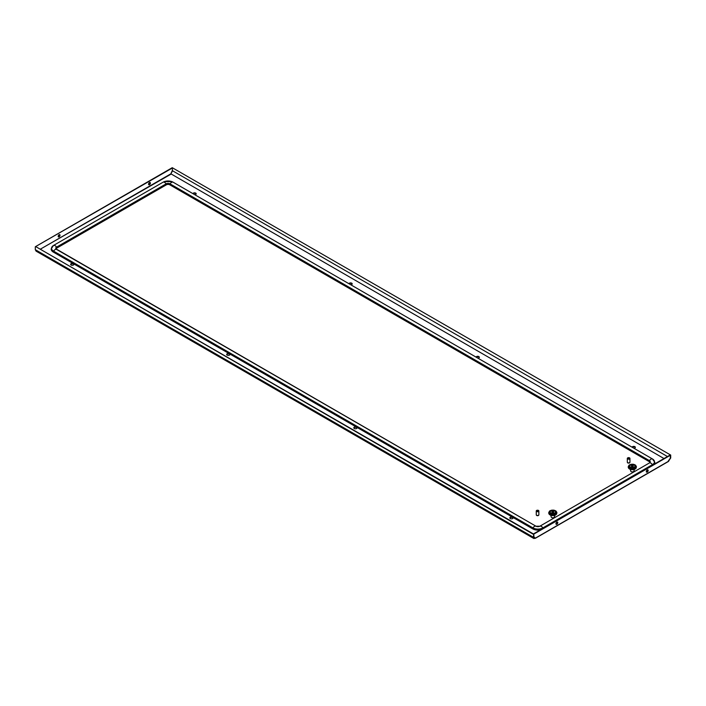 <?xml version="1.0" encoding="UTF-8"?>
<svg xmlns="http://www.w3.org/2000/svg" width="706" height="706" viewBox="0 0 706 706"><rect width="100%" height="100%" fill="white"/><g stroke="black" fill="none" stroke-linecap="round" stroke-linejoin="round"><path stroke-width="1.06" d="M632.991 471.811A1.227 0.706 180 0 1 631.667 471.811M628.252 466.542L629.161 468.766L632.329 469.702L635.506 468.766L636.415 466.728L634.597 468.599L630.917 468.846L628.402 467.275L629.161 465.113L631.12 464.292L633.538 464.292L635.506 465.113L636.415 466.542M628.94 467.946L629.787 469.163L632.638 469.693L635.1 469.04L636.035 467.619M636.203 467.796L636.388 466.913M636.141 467.972L636.335 467.098M636.062 468.14L636.256 467.275M635.956 468.307L636.159 467.451M629.558 464.91L632.638 464.186L635.506 465.113M630.255 465.21A2.939 1.694 0 0 0 629.39 466.41A2.939 1.694 0 0 0 631.208 467.972A2.939 1.694 0 0 0 634.412 467.61A2.939 1.694 0 0 0 635.276 466.41A2.939 1.694 0 0 0 634.288 465.139M634.359 469.384L633.953 471.07A1.633 0.944 180 0 1 633.485 471.608A1.633 0.944 180 0 1 631.808 471.837A1.633 0.944 180 0 1 630.714 471.07L630.308 469.384M631.641 465.739A0.98 0.565 0 0 0 633.026 466.542A0.98 0.565 0 0 0 631.641 465.739M628.843 465.413L629.558 464.839M628.772 467.787L628.993 468.625M628.622 467.619L628.843 468.466M628.499 467.451L628.711 468.307M628.402 467.275L628.605 468.14M628.278 467.522L628.278 466.913M628.34 467.743L628.322 467.098M629.125 468.705L629.125 468.096M629.337 468.846L629.337 468.237M629.558 468.978L629.558 468.369M629.946 469.243L629.787 468.166M629.805 469.093L629.805 468.484M630.026 469.269L630.026 468.272M630.061 469.208L630.061 468.599M630.282 469.366L630.282 468.369M630.343 469.313A3.759 2.171 180 0 1 630.334 469.313L630.334 468.696M630.555 469.455L630.555 468.457M630.626 469.411A3.759 2.171 180 0 1 630.617 469.411L630.626 468.775M630.829 469.534L630.829 468.528M630.917 469.455L630.917 468.846M631.12 469.596L631.12 468.59M631.235 469.552A3.759 2.171 180 0 1 631.217 469.543L631.226 468.908M631.42 469.64L631.42 468.643M631.552 469.596A3.759 2.171 180 0 1 631.526 469.596L631.535 468.952M632.02 468.696L632.02 469.693L631.72 468.678M631.852 469.587L631.852 468.978M632.188 469.64A3.759 2.171 180 0 1 632.161 469.64L632.17 468.996M632.047 469.702L632.329 468.705M632.505 469.64A3.759 2.171 180 0 1 632.479 469.64L632.488 468.996M632.355 469.702L632.638 468.696M632.814 469.587L632.814 468.978M632.673 469.693L632.947 468.678M633.141 469.596A3.759 2.171 180 0 1 633.114 469.596L633.123 468.952M633.247 469.64L633.247 468.643M633.423 469.552A3.759 2.171 180 0 0 633.45 469.543L633.441 468.908M633.538 469.596L633.538 468.59M633.741 469.455L633.741 468.846M633.582 469.587L633.829 468.528M634.041 469.411A3.759 2.171 180 0 1 634.032 469.411L634.041 468.775M634.112 469.455L634.112 468.457M634.323 469.313L634.323 468.696M634.376 469.366L634.376 468.369M634.597 469.208L634.597 468.599M634.632 469.269L634.632 468.272M634.862 469.093L634.862 468.484M634.712 469.243L634.879 468.166M635.1 468.978L635.1 468.369M635.329 468.846L635.329 468.237M635.541 468.705L635.541 468.096M635.727 468.555L635.727 467.946M635.894 468.396L635.894 467.787M536.639 511.515A1.306 0.759 0 0 0 538.325 511.594L536.498 510.535A1.306 0.759 0 0 0 536.26 510.976A1.306 0.759 0 0 0 536.639 511.515M536.26 510.976L536.26 514.718A1.306 0.759 0 0 0 536.639 515.248A1.306 0.759 0 0 0 538.06 515.415A1.306 0.759 0 0 0 538.872 514.718L538.872 510.976A1.306 0.759 0 0 0 538.493 510.447A1.306 0.759 0 0 0 536.798 510.367L536.798 510.632A1.306 0.759 0 0 0 536.728 510.667M538.325 511.594L538.325 511.859A1.306 0.759 0 0 0 538.625 511.682L538.625 511.418A1.306 0.759 0 0 0 538.872 510.976M538.625 511.418L536.798 510.367M538.625 511.682L536.798 510.632M479.295 357.448A1.633 0.944 0 0 0 478.156 356.742A1.633 0.944 0 0 0 476.541 356.98A1.633 0.944 0 0 0 476.25 357.21M476.082 357.112A1.633 0.944 180 0 1 476.541 356.583A1.633 0.944 180 0 1 478.324 356.38A1.633 0.944 180 0 1 479.33 357.245A1.633 0.944 180 0 1 478.853 357.916A1.633 0.944 180 0 1 477.927 358.18M632.099 447.189A1.633 0.944 180 0 1 632.558 446.66A1.633 0.944 180 0 1 634.341 446.457A1.633 0.944 180 0 1 635.356 447.322A1.633 0.944 180 0 1 634.87 447.992A1.633 0.944 180 0 1 633.944 448.257M356.583 428.507A1.633 0.944 0 0 0 357.06 427.845A1.633 0.944 0 0 0 356.053 426.971A1.633 0.944 0 0 0 354.271 427.174A1.633 0.944 0 0 0 353.794 427.845A1.633 0.944 0 0 0 354.8 428.71A1.633 0.944 0 0 0 356.583 428.507M512.6 518.583A1.633 0.944 0 0 0 513.077 517.922A1.633 0.944 0 0 0 512.071 517.048A1.633 0.944 0 0 0 510.288 517.251A1.633 0.944 0 0 0 509.811 517.922A1.633 0.944 0 0 0 510.817 518.786A1.633 0.944 0 0 0 512.6 518.583M350.803 284.783A1.633 0.944 0 0 0 351.729 284.518A1.633 0.944 0 0 0 352.206 283.856A1.633 0.944 0 0 0 351.2 282.982A1.633 0.944 0 0 0 349.417 283.185A1.633 0.944 0 0 0 348.958 283.724M73.442 265.032A1.633 0.944 180 0 1 71.659 265.244A1.633 0.944 180 0 1 70.644 264.371A1.633 0.944 180 0 1 71.129 263.7A1.633 0.944 180 0 1 72.903 263.497A1.633 0.944 180 0 1 73.918 264.371A1.633 0.944 180 0 1 73.442 265.032M194.785 194.706A1.633 0.944 0 0 0 195.712 194.441A1.633 0.944 0 0 0 196.189 193.779A1.633 0.944 0 0 0 195.183 192.906A1.633 0.944 0 0 0 193.4 193.109A1.633 0.944 0 0 0 192.932 193.647M229.459 355.109A1.633 0.944 180 0 1 227.676 355.321A1.633 0.944 180 0 1 226.67 354.447A1.633 0.944 180 0 1 227.147 353.777A1.633 0.944 180 0 1 228.929 353.574A1.633 0.944 180 0 1 229.935 354.447A1.633 0.944 180 0 1 229.459 355.109M635.312 447.525A1.633 0.944 0 0 0 634.182 446.819A1.633 0.944 0 0 0 632.558 447.057A1.633 0.944 0 0 0 632.267 447.286M353.83 428.039A1.633 0.944 180 0 1 354.271 427.571A1.633 0.944 180 0 1 355.886 427.333A1.633 0.944 180 0 1 357.024 428.039M509.847 518.116A1.633 0.944 180 0 1 510.288 517.648A1.633 0.944 180 0 1 511.903 517.41A1.633 0.944 180 0 1 513.041 518.116M349.126 283.821A1.633 0.944 180 0 1 349.417 283.583A1.633 0.944 180 0 1 351.032 283.344A1.633 0.944 180 0 1 352.17 284.05M229.9 354.641A1.633 0.944 0 0 0 228.762 353.944A1.633 0.944 0 0 0 227.147 354.183A1.633 0.944 0 0 0 226.705 354.641M73.883 264.573A1.633 0.944 0 0 0 72.744 263.868A1.633 0.944 0 0 0 71.129 264.106A1.633 0.944 0 0 0 70.688 264.573M193.1 193.744A1.633 0.944 180 0 1 193.4 193.506A1.633 0.944 180 0 1 195.015 193.267A1.633 0.944 180 0 1 196.153 193.974M533.771 537.081L535.483 538.069L668.626 461.195L670.329 458.238L670.329 455.282L533.771 534.115L533.401 537.266L533.842 538.51L535.139 538.263L533.754 537.072M668.273 461.397L670.7 458L669.985 455.079L533.427 533.921M557.325 521.999A1.306 0.759 -60 0 1 556.513 524.055A1.306 0.759 -60 0 1 556.063 524.179M646.44 472.005A1.306 0.759 120 0 0 646.89 471.882A1.306 0.759 120 0 0 647.693 469.817M647.243 469.94A1.306 0.759 -60 0 1 647.896 469.878A1.306 0.759 -60 0 1 648.09 470.928A1.306 0.759 -60 0 1 647.243 472.076A1.306 0.759 -60 0 1 646.581 472.146A1.306 0.759 -60 0 1 646.387 471.096A1.306 0.759 -60 0 1 647.243 469.94M556.866 524.258A1.306 0.759 120 0 0 557.722 523.102A1.306 0.759 120 0 0 557.519 522.061A1.306 0.759 120 0 0 556.866 522.122A1.306 0.759 120 0 0 556.01 523.27A1.306 0.759 120 0 0 556.213 524.32A1.306 0.759 120 0 0 556.866 524.258M535.483 538.069L534.08 538.087L533.754 534.133L35.644 246.553L172.229 167.701L172.573 170.861L170.87 173.817L663.993 458.538M533.842 538.51L36.085 251.133L35.3 249.686L533.401 537.266L533.754 534.133M533.401 534.327L35.644 246.553M35.3 249.686L35.3 246.756M668.273 461L670.329 458.185M670.7 458L670.7 455.061L172.246 167.684L670.7 455.061M170.861 174.223L40.268 249.218L170.861 173.826L172.246 170.623M35.671 246.544L172.573 167.904M59.11 234.745A1.306 0.759 120 0 0 58.254 235.892A1.306 0.759 120 0 0 58.457 236.942A1.306 0.759 120 0 0 59.11 236.881A1.306 0.759 120 0 0 59.957 235.725A1.306 0.759 120 0 0 59.763 234.683A1.306 0.759 120 0 0 59.11 234.745M149.487 182.563A1.306 0.759 -60 0 1 150.14 182.501A1.306 0.759 -60 0 1 150.334 183.551A1.306 0.759 -60 0 1 149.487 184.698A1.306 0.759 -60 0 1 148.825 184.769A1.306 0.759 -60 0 1 148.631 183.719A1.306 0.759 -60 0 1 149.487 182.563M149.937 182.439A1.306 0.759 -60 0 1 149.134 184.504A1.306 0.759 -60 0 1 148.675 184.628M58.307 236.801A1.306 0.759 120 0 0 58.757 236.678A1.306 0.759 120 0 0 59.56 234.621M56.092 248.953A2.453 1.412 180 0 1 56.798 248.088L166.351 184.831A2.453 1.412 180 0 1 169.819 184.831L649.202 461.6A2.453 1.412 180 0 1 649.908 462.465M540.505 529.827A7.351 4.245 180 0 1 532.712 528.865L53.329 252.095A7.351 4.245 180 0 1 51.176 249.086A7.351 4.245 180 0 1 51.176 248.989M654.824 462.501A7.351 4.245 180 0 1 654.824 462.607A7.351 4.245 180 0 1 654.356 464.098M548.738 512.45L549.647 514.674L552.816 515.609L555.993 514.674L556.902 512.635L555.084 514.497L551.404 514.753L548.889 513.183L549.647 511.02L551.607 510.191L554.033 510.191L555.993 511.02L556.902 512.45M549.427 513.853L550.274 515.071L553.125 515.601L555.587 514.948L556.531 513.527M549.259 513.694L549.48 514.533M549.109 513.527L549.33 514.374M548.986 513.359L549.136 514.206M548.889 513.183L549.091 514.047M549.33 511.32L550.186 510.659M550.742 511.109A2.939 1.694 0 0 0 549.877 512.309A2.939 1.694 0 0 0 551.695 513.88A2.939 1.694 0 0 0 554.898 513.518A2.939 1.694 0 0 0 555.763 512.309A2.939 1.694 0 0 0 554.775 511.047M554.845 515.292L554.439 516.977A1.633 0.944 180 0 1 553.972 517.516A1.633 0.944 180 0 1 552.295 517.745A1.633 0.944 180 0 1 551.201 516.977L550.795 515.292M552.957 512.38L552.983 512.291A0.98 0.565 0 0 0 552.198 512.415L552.295 512.485A0.821 0.468 180 0 1 552.957 512.38L552.983 512.291M553.513 512.45A0.98 0.565 0 0 0 552.127 511.647A0.98 0.565 0 0 0 553.513 512.45M550.045 510.809L553.125 510.094L555.993 511.02M556.69 513.703L556.875 512.821M556.628 513.871L556.822 513.006M556.549 514.047L556.752 513.183M556.505 514.206L556.646 513.359M549.824 514.144L549.824 514.753M550.045 514.886L550.045 514.277M550.442 515.151L550.274 514.065M550.292 515.001L550.292 514.392M550.512 515.177L550.512 514.18M550.548 515.115L550.548 514.497M550.98 515.354L550.768 514.277M550.83 515.221A3.759 2.171 180 0 1 550.821 515.221L550.821 514.595M551.042 515.362L551.042 514.365M551.121 515.318A3.759 2.171 180 0 1 551.104 515.309L551.112 514.683M551.315 515.433L551.315 514.436M551.421 515.398A3.759 2.171 180 0 1 551.404 515.389L551.404 514.753M551.607 515.495L551.607 514.497M551.713 515.424L551.713 514.806M552.171 515.583L551.907 514.55M552.021 515.459L552.021 514.85M552.48 515.601L552.207 514.586M552.33 515.53A3.759 2.171 180 0 0 552.357 515.53L552.339 514.886M552.816 514.612L552.816 515.609L552.516 514.603M552.657 515.504L552.657 514.895M552.983 515.504L552.983 514.895M552.851 515.609L553.125 514.603M553.31 515.53A3.759 2.171 180 0 1 553.283 515.53L553.301 514.886M553.16 515.601L553.433 514.586M553.619 515.459L553.619 514.85M553.469 515.583L553.733 514.55M553.928 515.424L553.928 514.806M554.033 515.495L554.033 514.497M554.219 515.398A3.759 2.171 180 0 0 554.236 515.389L554.236 514.753M554.078 515.495L554.316 514.436M554.519 515.318A3.759 2.171 180 0 0 554.528 515.309L554.528 514.683M554.598 515.362L554.598 514.365M554.819 515.221A3.759 2.171 180 0 1 554.81 515.221L554.81 514.595M554.66 515.354L554.863 514.277M555.084 515.115L555.084 514.497M555.119 515.177L555.119 514.18M555.348 515.001L555.348 514.392M555.198 515.151L555.366 514.065M555.587 514.886L555.587 514.277M555.816 514.753L555.816 514.144M556.028 514.612L556.028 514.003M556.213 514.462L556.213 513.853M556.381 514.303L556.381 513.694M548.765 513.438L548.765 512.821M548.818 513.615L548.818 513.006M549.612 514.612L549.612 514.003M538.793 514.983L538.793 514.974A1.227 0.706 180 0 1 538.793 514.983A1.227 0.706 180 0 1 538.431 515.486A1.227 0.706 180 0 1 537.098 515.636A1.227 0.706 180 0 1 536.339 514.983A1.227 0.706 180 0 1 536.339 514.974L536.339 514.974M553.478 517.71A1.227 0.706 180 0 1 552.163 517.71M629.858 462.404L629.858 462.404A1.227 0.706 180 0 1 629.496 462.907A1.227 0.706 180 0 1 628.163 463.057A1.227 0.706 180 0 1 627.405 462.404L627.405 462.404M629.558 457.867A1.306 0.759 0 0 0 627.872 457.788L629.699 458.838A1.306 0.759 0 0 0 629.937 458.397A1.306 0.759 0 0 0 629.558 457.867M627.793 458.088A1.306 0.759 0 0 1 627.872 458.053L629.699 459.103A1.306 0.759 0 0 1 629.399 459.279L627.572 457.965A1.306 0.759 0 0 0 627.325 458.397L627.325 462.139A1.306 0.759 0 0 0 627.705 462.668A1.306 0.759 0 0 0 629.134 462.836A1.306 0.759 0 0 0 629.937 462.139L629.937 458.397M627.325 458.397A1.306 0.759 0 0 0 627.705 458.935A1.306 0.759 0 0 0 629.399 459.015M634.985 467.946A3.759 2.171 0 0 0 634.985 464.875A3.759 2.171 0 0 0 629.673 464.875A3.759 2.171 0 0 0 629.673 467.946A3.759 2.171 0 0 0 634.985 467.946M634.182 467.204A2.612 1.509 0 0 0 634.182 465.069A2.612 1.509 0 0 0 630.484 465.069A2.612 1.509 0 0 0 630.484 467.204A2.612 1.509 0 0 0 634.182 467.204M667.461 456.535L172.573 170.808M163.051 182.21A0.98 0.565 60 0 1 163.095 182.183L53.532 245.441A0.98 0.565 60 0 1 53.577 245.414A3.265 1.889 60 0 1 55.059 245.653A3.265 1.889 60 0 1 56.551 247.135L166.104 183.878A2.798 1.615 180 0 1 170.067 183.878A0.98 0.565 120 0 0 169.819 184.637L169.819 184.831M53.329 252.095L53.329 251.892A0.98 0.565 -60 0 1 53.577 251.133A7.007 4.042 180 0 1 53.577 245.414L163.139 182.166A3.265 1.889 60 0 1 164.622 182.395A3.265 1.889 60 0 1 166.104 183.878A0.98 0.565 60 0 1 166.351 184.637A2.453 1.412 180 0 1 169.819 184.637L649.202 461.406A2.453 1.412 180 0 1 649.926 462.404L649.405 462.959A0.98 0.565 -120 0 0 649.37 462.986M173.129 182.21A0.98 0.565 120 0 0 173.085 182.183L171.858 181.619L164.313 181.619L163.095 182.183A0.98 0.565 60 0 1 163.139 182.166A7.007 4.042 180 0 1 164.313 181.619A7.007 4.042 180 0 1 171.858 181.619A7.007 4.042 180 0 1 173.041 182.166A3.265 1.889 120 0 0 170.067 183.878L649.449 460.647A2.798 1.615 180 0 1 649.449 462.933L539.896 526.191A2.798 1.615 180 0 1 539.419 526.411A2.798 1.615 180 0 1 536.401 526.411A2.798 1.615 180 0 1 535.933 526.191L56.551 249.421A2.798 1.615 180 0 1 56.551 247.135A0.98 0.565 60 0 1 56.798 247.885L166.351 184.831M649.202 461.6L649.202 461.406A0.98 0.565 120 0 1 649.449 460.647A3.265 1.889 120 0 1 652.423 458.935A0.98 0.565 120 0 1 652.468 458.953L173.085 182.183A0.98 0.565 120 0 0 173.041 182.166L652.423 458.935A7.007 4.042 180 0 1 652.423 464.654L542.861 527.903A7.007 4.042 180 0 1 532.959 527.903L53.577 251.133A3.265 1.889 -60 0 1 56.551 249.421A0.98 0.565 -60 0 1 56.63 249.474M532.712 528.865L532.712 528.662A0.98 0.565 -60 0 1 532.959 527.903A3.265 1.889 -60 0 1 535.933 526.191A0.98 0.565 -60 0 1 535.978 526.208L56.074 248.891A2.453 1.412 180 0 1 56.798 247.885L56.798 248.088M541.114 529.482A7.351 4.245 180 0 1 532.712 528.662L53.329 251.892A7.351 4.245 180 0 1 51.176 248.891L51.176 249.086M543.064 528.353A0.98 0.565 -120 0 0 542.861 527.903A3.265 1.889 -120 0 0 539.896 526.191A0.98 0.565 -120 0 0 539.852 526.208L535.978 526.208A0.98 0.565 -60 0 1 536.004 526.235M652.626 465.095A0.98 0.565 -120 0 0 652.423 464.654A3.265 1.889 -120 0 0 649.449 462.933A0.98 0.565 -120 0 0 649.405 462.959L539.852 526.208A0.98 0.565 -120 0 0 539.816 526.235M652.468 458.953L654.824 462.404A7.351 4.245 180 0 1 654.091 464.248M550.159 510.782A3.759 2.171 0 0 0 550.159 513.844A3.759 2.171 0 0 0 555.481 513.844A3.759 2.171 0 0 0 555.481 510.782A3.759 2.171 0 0 0 550.159 510.782M550.971 510.976A2.612 1.509 0 0 0 550.971 513.112A2.612 1.509 0 0 0 554.669 513.112A2.612 1.509 0 0 0 554.669 510.976A2.612 1.509 0 0 0 550.971 510.976M635.276 466.41C635.435 464.742 633.785 464.292 630.317 465.06L629.39 466.41M535.377 538.29L668.52 461.424M53.532 245.441L51.176 248.891M555.763 512.309C554.969 510.509 553.319 510.059 550.804 510.959L549.877 512.309"/></g></svg>
